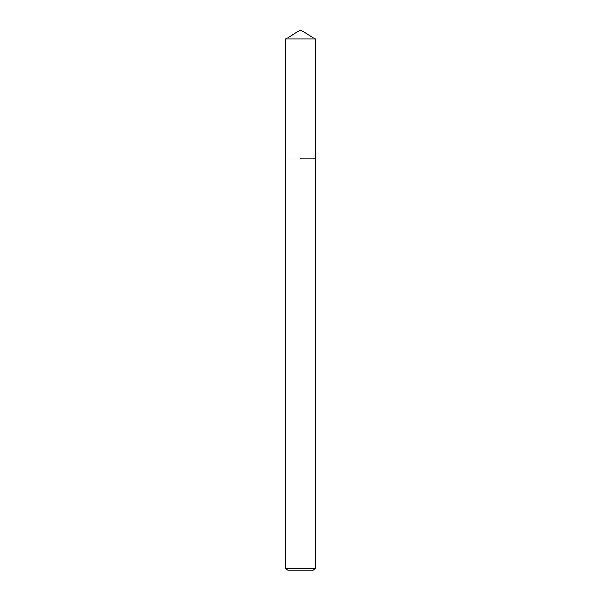 <?xml version="1.0" encoding="UTF-8"?>
<svg xmlns="http://www.w3.org/2000/svg" width="601" height="601" viewBox="0 0 601 601"><rect width="100%" height="100%" fill="white"/><g stroke="black" fill="none" stroke-linecap="round" stroke-linejoin="round"><path stroke-width="0.45" stroke-dasharray="3 2.25" d="M312.603 570.95L288.397 570.95M315.442 568.103L285.558 568.103M315.442 158.161L285.558 158.161L315.442 158.161M315.442 39.027L285.558 39.027"/><path stroke-width="0.9" d="M315.442 568.103L285.558 568.103L288.397 570.95L312.603 570.95L315.442 568.103L315.442 39.027L285.558 39.027L300.5 30.05L315.442 39.027M300.5 158.161L315.442 158.161L300.5 158.161M285.558 568.103L285.558 39.027"/></g></svg>
